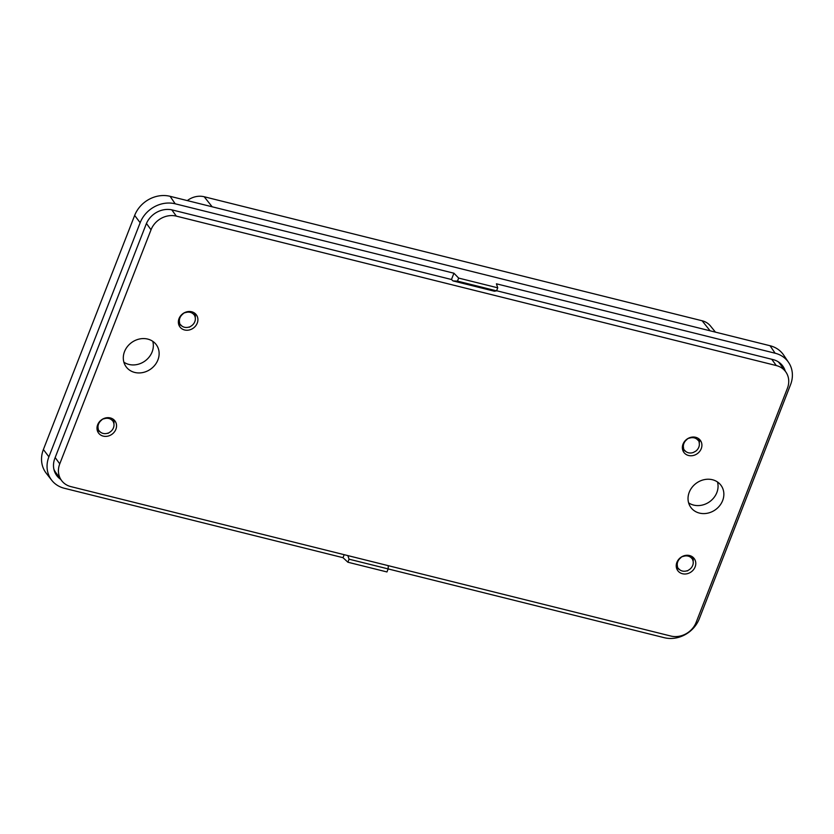 <?xml version="1.0" encoding="UTF-8"?>
<svg xmlns="http://www.w3.org/2000/svg" width="834" height="834" viewBox="0 0 834 834"><rect width="100%" height="100%" fill="white"/><g stroke="black" fill="none" stroke-linecap="round" stroke-linejoin="round"><path stroke-width="1.25" d="M457.48 281.121L458.658 278.087L497.742 287.824L496.553 290.858L457.48 281.121L452.998 280.912L451.475 279.505L453.925 273.218L458.658 278.087M388.279 565.671L388.144 568.913L386.966 571.947L347.882 562.22L349.06 559.187L347.851 555.6M388.144 568.913L349.06 559.187M187.306 200.598A19.088 16.701 -35.9 0 1 204.194 196.751L212.159 206.78M715.447 332.13L710.464 325.979A19.088 16.701 -35.9 0 0 702.124 320.767L204.194 196.751M388.144 568.924L664.239 637.687A28.22 24.686 144.1 0 0 699.278 618.786L790.549 384.693A28.22 24.686 -35.9 0 0 788.641 362.509L783.689 355.117A28.544 24.968 -35.9 0 0 770.043 345.735L170.094 196.313A28.544 24.968 144.1 0 0 134.66 215.433L43.389 449.526A28.544 24.968 -35.9 0 0 46.245 473.232L51.708 480.248A28.22 24.686 -35.9 0 1 48.893 456.803L140.164 222.709L134.66 215.433M497.742 287.824L496.428 283.81L775.14 353.22A28.22 24.686 -35.9 0 1 788.641 362.509M140.164 222.709A28.22 24.686 144.1 0 1 175.203 203.798L453.925 273.218M347.882 562.22L343.014 557.685L64.291 488.265A28.22 24.686 -35.9 0 1 51.708 480.248M496.553 290.858L494.426 291.233L452.998 280.912M343.014 557.685L344.181 554.683M60.746 479.404A21.184 18.536 -35.9 0 1 56.305 474.953A21.184 18.536 -35.9 0 1 54.877 458.293L146.148 224.2A21.184 18.536 144.1 0 1 172.45 210.001L451.475 279.505M785.284 371.213A21.184 18.536 -35.9 0 0 782.448 365.605A21.184 18.536 -35.9 0 0 773.003 359.579L496.595 290.743M185.242 312.333L185.398 312.656A8.35 7.297 144.1 0 1 194.051 314.814L194.562 313.084M185.294 312.427L182.823 313.699M178.361 322.445L179.602 322.602A8.35 7.297 144.1 0 1 182.969 313.97L182.855 313.74M179.341 322.748L180.415 324.937L178.757 324.634M189.089 327.199L189.318 326.949A8.35 7.297 144.1 0 1 182.312 326.323A8.35 7.297 144.1 0 1 180.676 324.791L180.415 324.937M189.433 327.178L191.757 325.635A8.35 7.297 144.1 0 0 195.135 317.045A8.35 7.297 144.1 0 0 195.125 316.993L194.312 314.668M103.885 418.491L104.041 418.814A8.35 7.297 144.1 0 1 112.694 420.962L113.195 419.231M103.927 418.574L101.467 419.856M97.005 428.593L98.245 428.759A8.35 7.297 144.1 0 1 101.602 420.127L101.498 419.898M97.985 428.895L99.058 431.084L97.39 430.782M107.701 433.326L107.961 433.107A8.35 7.297 144.1 0 1 100.945 432.481A8.35 7.297 144.1 0 1 99.309 430.949L99.058 431.084M108.066 433.336L110.39 431.783A8.35 7.297 144.1 0 0 113.778 423.203A8.35 7.297 144.1 0 0 113.758 423.151L112.944 420.826M699.267 439.174L699.705 441.207L699.121 442.52A8.35 7.297 -35.9 0 1 699.132 442.573A8.35 7.297 -35.9 0 1 695.754 451.163L693.315 452.476A8.35 7.297 -35.9 0 1 686.309 451.851A8.35 7.297 -35.9 0 1 684.672 450.318L682.754 450.162M699.382 442.385L698.308 440.196L698.558 438.611M689.249 437.86L689.405 438.184A8.35 7.297 -35.9 0 1 698.048 440.342L698.308 440.196M689.291 437.954L686.83 439.226M682.368 447.973L683.599 448.129A8.35 7.297 -35.9 0 1 686.966 439.497L686.851 439.268M683.348 448.275L684.412 450.464M683.119 556.101L683.275 556.424A8.35 7.297 144.1 0 1 691.928 558.571L692.428 556.851M683.161 556.195L680.7 557.466M676.238 566.203L677.479 566.369A8.35 7.297 144.1 0 1 680.836 557.737L680.732 557.508M677.218 566.515L678.292 568.694L676.624 568.392M686.935 570.936L687.195 570.717A8.35 7.297 144.1 0 1 680.179 570.091A8.35 7.297 144.1 0 1 678.542 568.559L678.292 568.694M687.299 570.946L689.624 569.403A8.35 7.297 144.1 0 0 693.012 560.813A8.35 7.297 144.1 0 0 692.991 560.761L692.178 558.436M781.135 364.114A21.048 18.411 -35.9 0 1 782.719 367.658M58.182 475.849A21.048 18.411 -35.9 0 1 55.305 473.232M195.26 313.647L195.375 316.857M693.137 557.404L693.252 560.625M113.904 419.794L114.018 423.015M123.891 362.196A18.692 16.346 144.1 0 0 145.012 360.997A18.692 16.346 144.1 0 0 152.758 341.314M124.516 351.604A18.692 16.346 144.1 0 0 126.08 366.72A18.692 16.346 144.1 0 0 150.798 369.003A18.692 16.346 144.1 0 0 156.365 344.807A18.692 16.346 144.1 0 0 139.497 339A18.692 16.346 144.1 0 0 124.516 351.604M688.613 502.85A18.692 16.346 144.1 0 0 709.734 501.651A18.692 16.346 144.1 0 0 717.48 481.969M689.249 492.248A18.692 16.346 144.1 0 0 690.802 507.364A18.692 16.346 144.1 0 0 715.53 509.657A18.692 16.346 144.1 0 0 721.087 485.461A18.692 16.346 144.1 0 0 704.219 479.654A18.692 16.346 144.1 0 0 689.249 492.248M97.661 424.756A10.196 8.913 -35.9 0 1 105.835 417.886A10.196 8.913 -35.9 0 1 115.029 421.045A10.196 8.913 -35.9 0 1 111.996 434.253A10.196 8.913 -35.9 0 1 98.516 433.002A10.196 8.913 -35.9 0 1 97.661 424.756M683.025 444.126A10.196 8.913 -35.9 0 1 691.198 437.256A10.196 8.913 -35.9 0 1 700.393 440.425A10.196 8.913 -35.9 0 1 697.36 453.623A10.196 8.913 -35.9 0 1 683.87 452.372A10.196 8.913 -35.9 0 1 683.025 444.126M179.029 318.598A10.196 8.913 -35.9 0 1 187.191 311.728A10.196 8.913 -35.9 0 1 196.397 314.898A10.196 8.913 -35.9 0 1 193.363 328.096A10.196 8.913 -35.9 0 1 179.873 326.845A10.196 8.913 -35.9 0 1 179.029 318.598M676.895 562.366A10.196 8.913 -35.9 0 1 685.068 555.496A10.196 8.913 -35.9 0 1 694.263 558.655A10.196 8.913 -35.9 0 1 691.23 571.863A10.196 8.913 -35.9 0 1 677.75 570.612A10.196 8.913 -35.9 0 1 676.895 562.366M787.411 388.29L696.14 622.383A20.391 17.837 -35.9 0 1 670.828 636.04L70.88 486.618A20.391 17.837 -35.9 0 1 61.455 480.374A20.391 17.837 -35.9 0 1 59.756 463.881L151.027 229.788A20.391 17.837 -35.9 0 1 176.339 216.131L776.287 365.553A20.391 17.837 -35.9 0 1 785.711 371.797A20.391 17.837 -35.9 0 1 787.411 388.29M61.455 480.374L55.659 472.367A20.391 17.837 -35.9 0 1 53.876 469.177M778.143 361.737A20.391 17.837 -35.9 0 1 779.915 363.791L785.711 371.797M702.124 320.767L710.088 330.796M775.14 353.22L770.043 345.735M175.203 203.798L170.094 196.313M48.893 456.803L43.389 449.526M55.169 457.543L59.756 463.881M771.731 359.266L776.287 365.553M171.794 209.855L176.339 216.131M146.45 223.46L151.027 229.788M182.312 326.323L180.102 324.885M100.945 432.481L98.735 431.032M686.309 451.851L684.099 450.412M680.179 570.091L677.969 568.642"/></g></svg>
